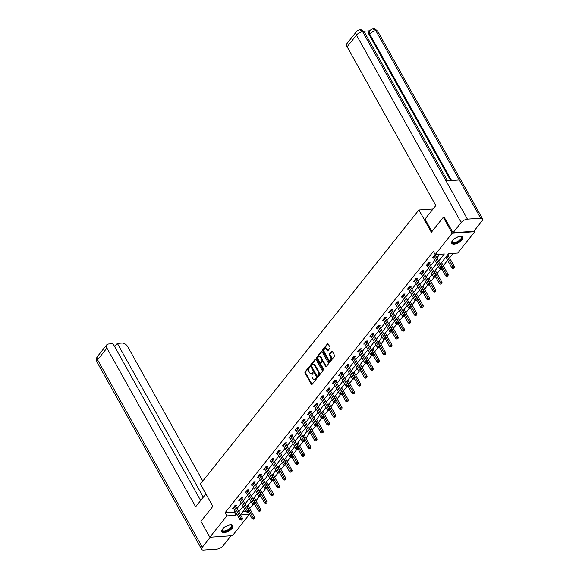 <?xml version="1.0" encoding="UTF-8"?>
<svg xmlns="http://www.w3.org/2000/svg" width="579" height="579" viewBox="0 0 579 579"><rect width="100%" height="100%" fill="white"/><g stroke="black" fill="none" stroke-linecap="round" stroke-linejoin="round"><path stroke-width="0.87" d="M309.787 366.739A0.557 0.369 -94 0 0 309.266 366.645L305.09 371.877A0.796 0.521 -94 0 0 305.046 372.999L311.343 384.261A0.796 0.521 -94 0 0 312.081 384.391L316.257 379.158A0.557 0.369 -94 0 0 315.772 378.282L315.229 378.956A2.555 1.679 -94 0 1 314.288 379.506A2.555 1.679 -94 0 1 312.855 378.536L312.327 377.595A2.555 1.679 -94 0 1 312.465 374.012L313.007 373.339A0.557 0.369 -94 0 0 312.515 372.463L311.98 373.137A2.555 1.679 -94 0 1 311.039 373.687A2.555 1.679 -94 0 1 309.599 372.717L309.077 371.776A2.555 1.679 -94 0 1 309.215 368.193L309.758 367.52A0.557 0.369 -94 0 0 309.787 366.739M462.056 239.901A6.34 2.779 -29.2 0 1 456.324 243.687A6.34 2.779 -29.2 0 1 451.758 243.325A6.34 2.779 -29.2 0 1 452.525 240.567A6.34 2.779 -29.2 0 1 458.257 236.775A6.34 2.779 -29.2 0 1 462.824 237.137A6.34 2.779 -29.2 0 1 462.056 239.901M232.114 528.33A6.34 2.779 -29.2 0 1 226.389 532.123A6.34 2.779 -29.2 0 1 221.815 531.754A6.34 2.779 -29.2 0 1 222.589 528.996A6.34 2.779 -29.2 0 1 228.314 525.204A6.34 2.779 -29.2 0 1 232.881 525.573A6.34 2.779 -29.2 0 1 232.114 528.33M329.892 348.269A0.796 0.521 -94 0 0 329.936 347.154L328.17 343.991A0.796 0.521 -94 0 0 327.432 343.861L322.793 349.673A0.796 0.521 -94 0 0 322.749 350.794L329.046 362.056A0.796 0.521 -94 0 0 329.784 362.186L334.423 356.375A0.796 0.521 -94 0 0 334.467 355.253L332.332 351.439A0.796 0.521 -94 0 0 331.593 351.308L329.603 353.791A0.796 0.521 -94 0 0 329.56 354.913L330.623 356.802A2.135 1.404 -94 0 1 330.884 359.009A2.135 1.404 -94 0 1 329.719 360.254A2.135 1.404 -94 0 1 328.517 359.443L324.378 352.025A2.135 1.404 -94 0 1 324.11 349.825A2.135 1.404 -94 0 1 325.275 348.58A2.135 1.404 -94 0 1 326.476 349.39L327.164 350.628A0.796 0.521 -94 0 0 327.909 350.758L329.892 348.269M248.152 511.981L249.462 514.318L232.447 535.662L209.844 537.24L200.942 521.303L212.869 506.336L200.399 484.03L418.892 209.953L431.362 232.266L443.29 217.299L452.192 233.236L474.794 231.658L457.779 253.001L448.616 253.638L440.308 264.067M209.844 537.24L226.859 515.896L236.022 515.259L236.876 514.188M438.643 261.093L444.346 253.935L435.184 254.579L433.403 251.395L225.079 512.712L226.859 515.896M435.184 254.579L452.192 233.236M315.953 359.32A0.796 0.521 -94 0 0 315.208 359.19L310.568 365.002A0.796 0.521 -94 0 0 310.532 366.123L316.822 377.385A0.796 0.521 -94 0 0 317.567 377.515L322.199 371.704A0.796 0.521 -94 0 0 322.242 370.582L315.953 359.32M316.684 357.337L321.316 351.525A0.796 0.521 -94 0 1 322.062 351.656L328.358 362.917A0.796 0.521 -94 0 1 328.315 364.039L326.324 366.529A0.796 0.521 -94 0 1 325.586 366.391L323.031 361.824A0.796 0.521 -94 0 0 322.293 361.694L320.976 363.344A0.796 0.521 -94 0 0 320.932 364.466L323.589 369.221A0.557 0.369 -94 0 1 323.039 369.909L316.641 358.459A0.796 0.521 -94 0 1 316.684 357.337L317.292 357.294L321.931 351.482L321.316 351.525M433.078 208.961L418.892 209.953M225.079 512.712L234.242 512.068L235.088 511.004M237.028 508.579L241.334 503.165M243.267 500.741L247.58 495.334M249.513 492.91L253.826 487.504M255.759 485.072L260.072 479.665M262.005 477.241L266.318 471.834M268.251 469.41L272.564 464.003M274.497 461.572L278.803 456.165M280.743 453.741L285.049 448.334M286.981 445.91L291.295 440.496M293.227 438.071L297.541 432.665M299.473 430.24L303.787 424.834M305.719 422.409L310.033 416.996M311.965 414.571L316.272 409.165M318.211 406.74L322.517 401.334M324.45 398.909L328.763 393.496M330.696 391.071L335.009 385.665M336.942 383.24L341.255 377.834M343.188 375.409L347.501 369.995M349.434 367.571L353.747 362.164M355.68 359.74L359.986 354.334M361.926 351.909L366.232 346.495M368.164 344.071L372.478 338.664M374.41 336.24L378.724 330.833M380.656 328.402L384.97 322.995M386.902 320.571L391.216 315.164M393.148 312.74L397.462 307.333M399.394 304.901L403.701 299.495M405.64 297.07L409.946 291.664M411.879 289.239L416.192 283.826M418.125 281.401L422.438 275.995M424.371 273.57L428.684 268.164M430.617 265.739L434.93 260.326M436.863 257.901L439.765 254.261M235.827 506.278L236.478 505.467L234.951 505.568L232.548 508.586L233.699 508.507M242.073 498.447L242.724 497.629L241.197 497.737L238.794 500.748L239.938 500.669M248.319 490.608L248.97 489.798L247.443 489.906L245.04 492.917L246.184 492.838M254.565 482.777L255.209 481.967L253.682 482.068L251.286 485.086L252.43 484.999M260.811 474.939L261.455 474.129L259.928 474.237L257.525 477.248L258.675 477.168M267.057 467.108L267.701 466.298L266.174 466.406L263.771 469.417L264.921 469.337M273.302 459.277L273.947 458.459L272.419 458.568L270.017 461.579L271.167 461.499M279.541 451.439L280.193 450.628L278.665 450.737L276.263 453.748L277.406 453.668M285.787 443.608L286.439 442.797L284.911 442.899L282.509 445.917L283.652 445.837M292.033 435.777L292.684 434.959L291.157 435.068L288.755 438.079L289.898 437.999M298.279 427.939L298.923 427.128L297.396 427.237L295.001 430.248L296.144 430.168M304.525 420.108L305.169 419.297L303.642 419.399L301.239 422.417L302.39 422.337M310.771 412.277L311.415 411.459L309.888 411.568L307.485 414.578L308.636 414.499M317.01 404.439L317.661 403.628L316.134 403.737L313.731 406.748L314.882 406.668M323.256 396.608L323.907 395.797L322.38 395.898L319.977 398.917L321.121 398.837M329.502 388.777L330.153 387.959L328.626 388.068L326.223 391.078L327.367 390.999M335.748 380.939L336.399 380.128L334.872 380.237L332.469 383.247L333.613 383.168M341.994 373.108L342.638 372.297L341.111 372.398L338.715 375.416L339.859 375.337M348.24 365.277L348.884 364.459L347.357 364.567L344.954 367.578L346.104 367.499M354.486 357.438L355.13 356.628L353.603 356.736L351.2 359.747L352.35 359.668M360.724 349.607L361.376 348.797L359.849 348.898L357.446 351.916L358.596 351.837M366.97 341.776L367.622 340.959L366.094 341.067L363.692 344.078L364.835 343.998M373.216 333.938L373.868 333.128L372.34 333.236L369.938 336.247L371.081 336.167M379.462 326.107L380.106 325.289L378.579 325.398L376.184 328.416L377.327 328.329M385.708 318.269L386.352 317.458L384.825 317.567L382.422 320.578L383.573 320.498M391.954 310.438L392.598 309.627L391.071 309.736L388.668 312.747L389.819 312.667M398.193 302.607L398.844 301.789L397.317 301.898L394.914 304.909L396.065 304.829M404.439 294.769L405.09 293.958L403.563 294.067L401.16 297.078L402.304 296.998M410.685 286.938L411.336 286.127L409.809 286.229L407.406 289.247L408.55 289.167M416.931 279.107L417.582 278.289L416.055 278.398L413.652 281.408L414.796 281.329M423.177 271.269L423.821 270.458L422.294 270.567L419.898 273.577L421.042 273.498M429.423 263.438L430.067 262.627L428.54 262.728L426.137 265.747L427.288 265.667M435.669 255.607L436.313 254.789L434.786 254.898L432.383 257.908L433.533 257.829M249.715 508.572L253.175 504.237M255.961 500.741L259.421 496.398M262.207 492.903L265.667 488.567M268.453 485.072L271.913 480.736M274.699 477.241L278.159 472.898M280.945 469.403L284.398 465.067M287.184 461.572L290.644 457.236M293.43 453.741L296.889 449.398M299.676 445.902L303.135 441.567M305.922 438.071L309.381 433.736M312.168 430.24L315.627 425.898M318.414 422.402L321.866 418.067M324.653 414.571L328.112 410.236M330.899 406.74L334.358 402.398M337.144 398.902L340.604 394.567M343.39 391.071L346.85 386.729M349.636 383.24L353.096 378.898M355.882 375.402L359.342 371.067M362.128 367.571L365.581 363.228M368.367 359.733L371.827 355.397M374.613 351.902L378.073 347.566M380.859 344.071L384.318 339.728M387.105 336.233L390.564 331.897M393.351 328.402L396.81 324.066M399.597 320.571L403.056 316.228M405.843 312.732L409.295 308.397M412.082 304.901L415.541 300.566M418.327 297.07L421.787 292.728M424.573 289.232L428.033 284.897M430.819 281.401L434.279 277.066M437.065 273.57L440.525 269.228M443.311 265.732L447.618 260.326M449.55 257.901L453.205 253.32M243.093 511.452L245.858 511.257M248.044 505.424L248.536 504.62M254.29 497.593L254.782 496.789M260.536 489.754L261.028 488.951M266.781 481.923L267.274 481.12M273.027 474.092L273.52 473.289M279.273 466.254L279.758 465.451M285.519 458.423L286.004 457.62M291.758 450.585L292.25 449.789M298.004 442.754L298.496 441.951M304.25 434.923L304.742 434.12M310.496 427.085L310.988 426.289M316.742 419.254L317.234 418.451M322.988 411.423L323.473 410.62M329.227 403.585L329.719 402.789M335.473 395.754L335.965 394.95M341.719 387.923L342.211 387.119M347.965 380.085L348.457 379.288M354.21 372.254L354.703 371.45M360.456 364.423L360.949 363.619M366.702 356.584L367.187 355.781M372.941 348.753L373.433 347.95M379.187 340.922L379.679 340.119M385.433 333.084L385.925 332.281M391.679 325.253L392.171 324.45M397.925 317.422L398.417 316.619M404.171 309.584L404.656 308.781M410.41 301.753L410.902 300.95M416.656 293.915L417.148 293.119M422.902 286.084L423.394 285.281M429.148 278.253L429.64 277.45M435.394 270.415L435.886 269.619M441.639 262.584L442.132 261.78M447.885 254.753L448.37 253.949M474.259 230.703L474.794 231.658M443.29 217.299L444.404 217.226M240.582 514.941L249.462 514.318M438.375 266.492L434.062 271.898M432.129 274.33L427.816 279.737M425.883 282.161L421.57 287.568M419.637 289.992L415.324 295.399M413.392 297.83L409.085 303.237M407.146 305.661L402.839 311.068M400.907 313.492L396.593 318.906M394.661 321.331L390.347 326.737M388.415 329.161L384.101 334.568M382.169 336.992L377.855 342.406M375.923 344.831L371.609 350.237M369.677 352.662L365.371 358.068M363.431 360.493L359.125 365.906M357.192 368.331L352.879 373.737M350.946 376.162L346.633 381.568M344.7 383.993L340.387 389.406M338.454 391.831L334.141 397.237M332.208 399.662L327.902 405.068M325.963 407.5L321.656 412.907M319.724 415.331L315.41 420.738M313.478 423.162L309.164 428.569M307.232 431L302.918 436.407M300.986 438.831L296.672 444.238M294.74 446.662L290.426 452.069M288.494 454.501L284.188 459.907M282.248 462.331L277.942 467.738M276.009 470.162L271.696 475.576M269.763 478.001L265.45 483.407M263.517 485.832L259.204 491.238M257.271 493.663L252.958 499.076M251.025 501.501L246.712 506.907M244.779 509.332L240.473 514.738M238.809 511.764L243.115 506.357M245.055 503.933L249.361 498.519M251.293 496.094L255.607 490.688M257.539 488.263L261.853 482.857M263.785 480.425L268.099 475.019M270.031 472.594L274.345 467.188M276.277 464.763L280.583 459.357M282.523 456.925L286.829 451.519M288.769 449.094L293.075 443.688M295.008 441.263L299.321 435.857M301.254 433.425L305.567 428.019M307.5 425.594L311.813 420.188M313.746 417.763L318.059 412.349M319.992 409.925L324.298 404.518M326.238 402.094L330.544 396.687M332.476 394.263L336.79 388.849M338.722 386.425L343.036 381.018M344.968 378.594L349.282 373.187M351.214 370.763L355.528 365.349M357.46 362.924L361.774 357.518M363.706 355.093L368.012 349.687M369.952 347.262L374.258 341.849M376.191 339.424L380.504 334.018M382.437 331.593L386.75 326.187M388.683 323.755L392.996 318.349M394.929 315.924L399.242 310.518M401.175 308.093L405.481 302.687M407.421 300.255L411.727 294.849M413.659 292.424L417.973 287.018M419.905 284.593L424.219 279.187M426.151 276.755L430.465 271.348M432.397 268.924L436.711 263.517M234.242 512.068L236.022 515.259M311.039 373.687L311.647 373.643A2.555 1.679 -94 0 0 312.588 373.1L311.98 373.137M313.029 372.543L312.588 373.1M314.288 379.506L314.896 379.462A2.555 1.679 -94 0 0 315.837 378.919L315.229 378.956M316.279 378.362L315.837 378.919M309.779 366.724L305.705 371.834A0.796 0.521 -94 0 0 305.661 372.956L311.951 384.217A0.796 0.521 -94 0 0 312.088 384.391M315.208 359.19L315.816 359.146L311.184 364.958A0.796 0.521 -94 0 0 311.14 366.08L317.437 377.342A0.796 0.521 -94 0 0 317.567 377.515M311.495 365.335A0.557 0.369 -94 0 0 311.466 366.123L316.988 376.01A0.557 0.369 -94 0 0 317.509 376.097L318.081 375.387A2.555 1.679 -94 0 0 318.218 371.805L314.44 365.045A2.555 1.679 -94 0 0 313.007 364.082A2.555 1.679 -94 0 0 312.067 364.625L311.495 365.335M317.69 376.089A0.557 0.369 -94 0 0 318.117 376.06L317.509 376.097M313.007 364.082L313.615 364.039A2.555 1.679 -94 0 1 315.048 365.009L318.826 371.761A2.555 1.679 -94 0 1 318.689 375.344L318.117 376.06M322.583 361.52L323.198 361.484A0.796 0.521 -94 0 1 323.647 361.781L326.194 366.348A0.796 0.521 -94 0 0 326.332 366.529M323.639 369.851L317.249 358.415L316.641 358.459M320.382 357.084A2.135 1.404 -94 0 0 319.181 356.273A2.135 1.404 -94 0 0 318.023 357.518A2.135 1.404 -94 0 0 318.284 359.725L319.738 362.338A0.796 0.521 -94 0 0 320.484 362.468L321.801 360.818A0.796 0.521 -94 0 0 321.844 359.697L320.382 357.084L320.998 357.04A2.135 1.404 -94 0 0 319.796 356.237L319.181 356.273M320.187 362.635L320.802 362.599A0.796 0.521 -94 0 0 321.092 362.425L320.484 362.468M320.998 357.04L322.452 359.653A0.796 0.521 -94 0 1 322.409 360.775L321.092 362.425M317.292 357.294A0.796 0.521 -94 0 0 317.249 358.415M325.275 348.58L325.89 348.536A2.135 1.404 -94 0 1 327.084 349.347L327.779 350.584A0.796 0.521 -94 0 0 327.909 350.758M329.719 360.254L330.327 360.21A2.135 1.404 -94 0 0 331.492 358.966A2.135 1.404 -94 0 0 331.231 356.765L330.623 356.802M331.593 351.308L332.201 351.265L330.218 353.755A0.796 0.521 -94 0 0 330.175 354.869L331.231 356.765M327.432 343.861L328.04 343.817L323.4 349.629A0.796 0.521 -94 0 0 323.357 350.751L329.654 362.013A0.796 0.521 -94 0 0 329.784 362.186M248.261 511.85L252.133 518.784L253.139 517.532L254.666 517.423L248.181 505.822A0.811 0.536 86 0 1 248.073 505.547L248.015 505.279M253.754 518.704L253.356 519.204L254.369 518.661L253.754 518.704L247.001 506.553M253.356 519.204L252.133 518.784M254.666 517.423L254.369 518.661M234.3 506.386L234.329 506.509A0.811 0.536 -94 0 0 234.437 506.784L240.922 518.379L239.916 519.638L233.431 508.036A0.811 0.536 -94 0 0 233.272 507.834L233.199 507.769M235.653 505.525L235.856 506.401A0.811 0.536 -94 0 0 235.964 506.676L242.449 518.277L240.922 518.379L241.537 519.558L241.139 520.058L241.754 520.014L242.152 519.515L241.537 519.558M242.152 519.515L242.449 518.277M239.916 519.638L241.139 520.058M230.333 524.762A5.486 2.403 -29.2 0 1 230.674 524.791A5.486 2.403 -29.2 0 1 231.991 526.21A5.486 2.403 -29.2 0 1 226.787 530.943A5.486 2.403 -29.2 0 1 222.148 530.096A5.486 2.403 -29.2 0 1 222.314 529.467A5.486 2.403 -29.2 0 1 222.459 529.163M222.416 529.249A5.081 2.229 150.8 0 0 222.329 529.633A5.081 2.229 150.8 0 0 222.452 530.313A5.081 2.229 150.8 0 0 227.308 530.125A5.081 2.229 150.8 0 0 231.448 526.036A5.081 2.229 150.8 0 0 231.318 525.356A5.081 2.229 150.8 0 0 230.435 524.769M221.685 531.399A6.297 2.765 150.8 0 0 227.8 530.892A6.297 2.765 150.8 0 0 232.715 525.92A6.297 2.765 150.8 0 0 232.649 525.269M460.276 236.326A5.486 2.403 -29.2 0 1 460.609 236.362A5.486 2.403 -29.2 0 1 461.926 237.774A5.486 2.403 -29.2 0 1 456.73 242.514A5.486 2.403 -29.2 0 1 452.083 241.667A5.486 2.403 -29.2 0 1 452.257 241.03A5.486 2.403 -29.2 0 1 452.402 240.726M452.351 240.813A5.081 2.229 150.8 0 0 452.271 241.204A5.081 2.229 150.8 0 0 452.394 241.877A5.081 2.229 150.8 0 0 457.244 241.689A5.081 2.229 150.8 0 0 461.383 237.6A5.081 2.229 150.8 0 0 461.26 236.927A5.081 2.229 150.8 0 0 460.377 236.333M451.627 242.963A6.297 2.765 150.8 0 0 457.736 242.456A6.297 2.765 150.8 0 0 462.657 237.491A6.297 2.765 150.8 0 0 462.585 236.84M205.921 493.909L195.637 506.813L106.927 348.095L97.583 359.82L202.317 547.227L210.307 537.203M202.795 481.019L127.698 346.64A4.878 2.989 38.6 0 0 121.894 343.072L117.342 343.39L203.301 497.195M202.317 547.227A4.994 2.193 150.8 0 0 201.709 549.399A4.994 2.193 150.8 0 0 203.613 550.05L216.864 549.124A4.994 2.193 150.8 0 0 223.089 545.773L231.072 535.756M200.652 500.517L113.006 343.694L108.454 344.013A4.878 2.989 38.6 0 0 106.782 344.794A4.878 2.989 38.6 0 0 106.927 348.095M114.693 346.712L117.342 343.39M431.956 231.513L425.015 219.086L435.821 205.523L347.118 46.805A4.878 2.989 -141.4 0 1 346.966 43.512L356.317 31.787A4.878 2.989 -141.4 0 0 356.461 35.08L347.118 46.805M480.671 218.211L459.299 179.96L446.04 180.887L467.419 219.137L480.671 218.211A4.994 2.193 150.8 0 1 482.575 218.855A4.994 2.193 150.8 0 1 481.967 221.033L473.825 231.253L453.053 232.7L444.202 217.234M467.419 219.137A4.994 2.193 150.8 0 0 461.202 222.488L453.053 232.7M369.626 30.825L363.67 31.244M450.657 180.568L369.207 34.827A4.878 2.989 -141.4 0 1 369.062 31.534L369.597 30.853L369.749 34.154L369.207 34.827M447.495 180.786L364.553 32.381A4.994 2.193 150.8 0 0 362.678 31.729L359.935 29.876C358.929 29.753 357.721 30.39 356.317 31.787M451.54 180.503L369.749 34.154A4.994 2.193 150.8 0 1 375.937 30.803L373.194 28.95C374.157 28.385 375.699 29.225 377.834 31.454A4.994 2.193 150.8 0 0 375.937 30.803L459.299 179.96M254.507 504.019L258.379 510.953L259.378 509.694L260.905 509.585L254.427 497.983A0.811 0.536 86 0 1 254.319 497.716L254.261 497.448M260 510.866L259.602 511.373L260.615 510.823L260 510.866L253.247 498.714M259.602 511.373L258.379 510.953M260.905 509.585L260.615 510.823M260.753 496.181L264.625 503.115L265.623 501.863L267.151 501.754L260.666 490.152A0.811 0.536 86 0 1 260.564 489.877L260.499 489.61M266.246 503.035L265.848 503.535L266.861 502.992L266.246 503.035L259.493 490.883M265.848 503.535L264.625 503.115M267.151 501.754L266.861 502.992M240.546 498.548L240.574 498.671A0.811 0.536 -94 0 0 240.683 498.946L247.161 510.548L246.162 511.807L239.677 500.205A0.811 0.536 -94 0 0 239.518 500.003L239.438 499.938M241.899 497.687L242.102 498.57A0.811 0.536 -94 0 0 242.21 498.837L248.688 510.439L247.161 510.548L247.783 511.72L247.385 512.227L248.398 511.677L247.783 511.72M248.398 511.677L248.688 510.439M246.162 511.807L247.385 512.227M246.792 490.717L246.82 490.84A0.811 0.536 -94 0 0 246.922 491.115L253.407 502.717L252.408 503.969L245.923 492.367A0.811 0.536 -94 0 0 245.764 492.164L245.684 492.107M248.145 489.856L248.348 490.731A0.811 0.536 -94 0 0 248.449 491.006L254.934 502.608L253.407 502.717L254.029 503.889L253.631 504.389L254.644 503.846L254.029 503.889M254.644 503.846L254.934 502.608M252.408 503.969L253.631 504.389M266.991 488.35L270.871 495.284L271.869 494.025L273.397 493.923L266.912 482.321A0.811 0.536 86 0 1 266.81 482.046L266.745 481.779M272.492 495.204L272.094 495.704L273.1 495.161L272.492 495.204L265.732 483.052M272.094 495.704L270.871 495.284M273.397 493.923L273.1 495.161M273.237 480.512L277.117 487.453L278.115 486.194L279.643 486.085L273.158 474.483A0.811 0.536 86 0 1 273.056 474.215L272.991 473.948M278.738 487.366L278.34 487.873L279.346 487.323L278.738 487.366L271.978 475.214M278.34 487.873L277.117 487.453M279.643 486.085L279.346 487.323M279.483 472.681L283.363 479.615L284.361 478.363L285.888 478.254L279.404 466.652A0.811 0.536 86 0 1 279.302 466.377L279.237 466.109M284.984 479.535L284.579 480.034L285.592 479.492L284.984 479.535L278.224 467.383M284.579 480.034L283.363 479.615M285.888 478.254L285.592 479.492M253.037 482.886L253.066 483.009A0.811 0.536 -94 0 0 253.168 483.277L259.653 494.879L258.654 496.138L252.169 484.536A0.811 0.536 -94 0 0 252.01 484.334L251.93 484.268M254.391 482.017L254.594 482.9A0.811 0.536 -94 0 0 254.695 483.175L261.18 494.777L259.653 494.879L260.275 496.058L259.877 496.558L260.883 496.015L260.275 496.058M260.883 496.015L261.18 494.777M258.654 496.138L259.877 496.558M259.283 475.048L259.312 475.171A0.811 0.536 -94 0 0 259.414 475.446L265.899 487.048L264.9 488.307L258.415 476.705A0.811 0.536 -94 0 0 258.248 476.503L258.176 476.437M260.637 474.187L260.839 475.062A0.811 0.536 -94 0 0 260.941 475.337L267.426 486.939L265.899 487.048L266.521 488.22L266.116 488.727L266.731 488.683L267.129 488.177L266.521 488.22M267.129 488.177L267.426 486.939M264.9 488.307L266.116 488.727M265.529 467.217L265.558 467.34A0.811 0.536 -94 0 0 265.66 467.615L272.144 479.217L271.146 480.469L264.661 468.867A0.811 0.536 -94 0 0 264.494 468.664L264.422 468.606M266.876 466.356L267.085 467.231A0.811 0.536 -94 0 0 267.187 467.506L273.672 479.108L272.144 479.217L272.767 480.389L272.362 480.888L272.977 480.845L273.375 480.346L272.767 480.389M273.375 480.346L273.672 479.108M271.146 480.469L272.362 480.888M285.729 464.85L289.601 471.784L290.607 470.524L292.134 470.423L285.65 458.821A0.811 0.536 86 0 1 285.541 458.546L285.483 458.279M291.23 471.704L290.824 472.203L291.838 471.661L291.23 471.704L284.47 459.545M290.824 472.203L289.601 471.784M292.134 470.423L291.838 471.661M271.775 459.386L271.797 459.509A0.811 0.536 -94 0 0 271.906 459.777L278.39 471.378L277.384 472.638L270.907 461.036A0.811 0.536 -94 0 0 270.74 460.833L270.668 460.768M273.122 458.517L273.324 459.4A0.811 0.536 -94 0 0 273.433 459.675L279.918 471.277L278.39 471.378L279.013 472.551L278.608 473.057L279.223 473.014L279.621 472.515L279.013 472.551M279.621 472.515L279.918 471.277M277.384 472.638L278.608 473.057M291.975 457.012L295.847 463.953L296.853 462.693L298.38 462.585L291.896 450.983A0.811 0.536 86 0 1 291.787 450.708L291.729 450.448M297.468 463.866L297.07 464.372L298.084 463.822L297.468 463.866L290.716 451.714M297.07 464.372L295.847 463.953M298.38 462.585L298.084 463.822M278.014 451.548L278.043 451.671A0.811 0.536 -94 0 0 278.152 451.946L284.636 463.547L283.63 464.799L277.146 453.205A0.811 0.536 -94 0 0 276.986 453.002L276.914 452.937M279.368 450.686L279.57 451.562A0.811 0.536 -94 0 0 279.679 451.837L286.164 463.439L284.636 463.547L285.252 464.72L284.854 465.226L285.867 464.676L285.252 464.72M285.867 464.676L286.164 463.439M283.63 464.799L284.854 465.226M298.221 449.181L302.093 456.114L303.092 454.862L304.619 454.754L298.142 443.152A0.811 0.536 86 0 1 298.033 442.877L297.975 442.609M303.714 456.035L303.316 456.534L304.33 455.991L303.714 456.035L296.962 443.883M303.316 456.534L302.093 456.114M304.619 454.754L304.33 455.991M284.26 443.717L284.289 443.84A0.811 0.536 -94 0 0 284.398 444.115L290.875 455.716L289.876 456.969L283.392 445.367A0.811 0.536 -94 0 0 283.232 445.164L283.153 445.099M285.613 442.855L285.816 443.731A0.811 0.536 -94 0 0 285.925 444.006L292.402 455.608L290.875 455.716L291.498 456.889L291.099 457.388L292.113 456.845L291.498 456.889M292.113 456.845L292.402 455.608M289.876 456.969L291.099 457.388M304.467 441.35L308.339 448.284L309.338 447.024L310.865 446.923L304.38 435.321A0.811 0.536 86 0 1 304.279 435.046L304.214 434.778M309.96 448.197L309.562 448.703L310.568 448.16L309.96 448.197L303.201 436.045M309.562 448.703L308.339 448.284M310.865 446.923L310.568 448.16M290.506 435.878L290.535 436.001A0.811 0.536 -94 0 0 290.636 436.276L297.121 447.878L296.122 449.138L289.638 437.536A0.811 0.536 -94 0 0 289.478 437.333L289.399 437.268M291.859 435.017L292.062 435.9A0.811 0.536 -94 0 0 292.163 436.175L298.648 447.777L297.121 447.878L297.744 449.051L297.345 449.557L298.351 449.014L297.744 449.051M298.351 449.014L298.648 447.777M296.122 449.138L297.345 449.557M310.706 433.512L314.585 440.445L315.584 439.193L317.111 439.085L310.626 427.483A0.811 0.536 86 0 1 310.525 427.208L310.46 426.947M316.206 440.366L315.808 440.872L316.814 440.322L316.206 440.366L309.447 428.214M315.808 440.872L314.585 440.445M317.111 439.085L316.814 440.322M296.752 428.047L296.781 428.171A0.811 0.536 -94 0 0 296.882 428.446L303.367 440.047L302.368 441.299L295.883 429.698A0.811 0.536 -94 0 0 295.724 429.502L295.645 429.437M298.105 427.186L298.308 428.062A0.811 0.536 -94 0 0 298.409 428.337L304.894 439.939L303.367 440.047L303.989 441.22L303.591 441.719L304.199 441.683L304.597 441.176L303.989 441.22M304.597 441.176L304.894 439.939M302.368 441.299L303.591 441.719M316.952 425.681L320.831 432.614L321.83 431.362L323.357 431.254L316.872 419.652A0.811 0.536 86 0 1 316.771 419.377L316.706 419.109M322.452 432.535L322.047 433.034L323.06 432.491L322.452 432.535L315.693 420.383M322.047 433.034L320.831 432.614M323.357 431.254L323.06 432.491M302.998 420.216L303.027 420.34A0.811 0.536 -94 0 0 303.128 420.615L309.613 432.216L308.614 433.468L302.129 421.867A0.811 0.536 -94 0 0 301.963 421.664L301.891 421.599M304.344 419.355L304.554 420.231A0.811 0.536 -94 0 0 304.655 420.506L311.14 432.108L309.613 432.216L310.235 433.389L309.83 433.888L310.445 433.845L310.843 433.345L310.235 433.389M310.843 433.345L311.14 432.108M308.614 433.468L309.83 433.888M323.198 417.85L327.077 424.783L328.076 423.524L329.603 423.423L323.118 411.821A0.811 0.536 86 0 1 323.017 411.546L322.952 411.278M328.698 424.696L328.293 425.203L329.306 424.66L328.698 424.696L321.938 412.545M328.293 425.203L327.077 424.783M329.603 423.423L329.306 424.66M309.244 412.378L309.273 412.501A0.811 0.536 -94 0 0 309.374 412.776L315.859 424.378L314.86 425.637L308.375 414.036A0.811 0.536 -94 0 0 308.209 413.833L308.137 413.768M310.59 411.517L310.8 412.4A0.811 0.536 -94 0 0 310.901 412.675L317.386 424.277L315.859 424.378L316.481 425.551L316.076 426.057L316.691 426.014L317.089 425.507L316.481 425.551M317.089 425.507L317.386 424.277M314.86 425.637L316.076 426.057M329.444 410.012L333.316 416.945L334.322 415.693L335.849 415.584L329.364 403.983A0.811 0.536 86 0 1 329.256 403.708L329.198 403.44M334.937 416.866L334.539 417.365L335.552 416.822L334.937 416.866L328.184 404.714M334.539 417.365L333.316 416.945M335.849 415.584L335.552 416.822M315.483 404.547L315.512 404.67A0.811 0.536 -94 0 0 315.62 404.945L322.105 416.547L321.099 417.799L314.621 406.197A0.811 0.536 -94 0 0 314.455 406.002L314.383 405.937M316.836 403.686L317.039 404.562A0.811 0.536 -94 0 0 317.147 404.837L323.632 416.439L322.105 416.547L322.72 417.72L322.322 418.219L323.335 417.676L322.72 417.72M323.335 417.676L323.632 416.439M321.099 417.799L322.322 418.219M335.69 402.181L339.562 409.114L340.561 407.862L342.088 407.754L335.61 396.152A0.811 0.536 86 0 1 335.502 395.877L335.444 395.609M341.183 409.035L340.785 409.534L341.798 408.991L341.183 409.035L334.43 396.883M340.785 409.534L339.562 409.114M342.088 407.754L341.798 408.991M321.729 396.716L321.758 396.839A0.811 0.536 -94 0 0 321.866 397.114L328.344 408.716L327.345 409.968L320.86 398.366A0.811 0.536 -94 0 0 320.701 398.164L320.621 398.099M323.082 395.855L323.285 396.731A0.811 0.536 -94 0 0 323.393 397.006L329.871 408.608L328.344 408.716L328.966 409.889L328.568 410.388L329.581 409.845L328.966 409.889M329.581 409.845L329.871 408.608M327.345 409.968L328.568 410.388M341.936 394.35L345.808 401.283L346.807 400.024L348.334 399.923L341.849 388.321A0.811 0.536 86 0 1 341.748 388.046L341.69 387.778M347.429 401.196L347.031 401.703L348.044 401.153L347.429 401.196L340.676 389.045M347.031 401.703L345.808 401.283M348.334 399.923L348.044 401.153M327.975 388.878L328.003 389.001A0.811 0.536 -94 0 0 328.105 389.276L334.59 400.878L333.591 402.137L327.106 390.536A0.811 0.536 -94 0 0 326.947 390.333L326.867 390.268M329.328 388.017L329.531 388.9A0.811 0.536 -94 0 0 329.632 389.175L336.117 400.769L334.59 400.878L335.212 402.05L334.814 402.557L335.827 402.007L335.212 402.05M335.827 402.007L336.117 400.769M333.591 402.137L334.814 402.557M348.174 386.511L352.054 393.445L353.052 392.193L354.58 392.084L348.095 380.483A0.811 0.536 86 0 1 347.993 380.208L347.928 379.94M353.675 393.365L353.277 393.865L354.283 393.322L353.675 393.365L346.915 381.214M353.277 393.865L352.054 393.445M354.58 392.084L354.283 393.322M334.221 381.047L334.249 381.17A0.811 0.536 -94 0 0 334.351 381.445L340.836 393.047L339.837 394.299L333.352 382.697A0.811 0.536 -94 0 0 333.193 382.495L333.113 382.437M335.574 380.186L335.777 381.062A0.811 0.536 -94 0 0 335.878 381.337L342.363 392.938L340.836 393.047L341.458 394.219L341.06 394.719L341.668 394.675L342.066 394.176L341.458 394.219M342.066 394.176L342.363 392.938M339.837 394.299L341.06 394.719M354.42 378.68L358.3 385.614L359.298 384.362L360.826 384.253L354.341 372.652A0.811 0.536 86 0 1 354.239 372.377L354.174 372.109M359.921 385.534L359.523 386.034L360.529 385.491L359.921 385.534L353.161 373.383M359.523 386.034L358.3 385.614M360.826 384.253L360.529 385.491M340.466 373.216L340.495 373.339A0.811 0.536 -94 0 0 340.597 373.614L347.082 385.216L346.083 386.468L339.598 374.866A0.811 0.536 -94 0 0 339.439 374.664L339.359 374.599M341.82 372.355L342.023 373.231A0.811 0.536 -94 0 0 342.124 373.506L348.609 385.107L347.082 385.216L347.704 386.388L347.306 386.888L347.914 386.844L348.312 386.345L347.704 386.388M348.312 386.345L348.609 385.107M346.083 386.468L347.306 386.888M360.666 370.849L364.546 377.783L365.544 376.524L367.072 376.415L360.587 364.821A0.811 0.536 86 0 1 360.485 364.546L360.42 364.278M366.167 377.696L365.762 378.203L366.775 377.653L366.167 377.696L359.407 365.544M365.762 378.203L364.546 377.783M367.072 376.415L366.775 377.653M346.712 365.378L346.741 365.501A0.811 0.536 -94 0 0 346.843 365.776L353.328 377.378L352.329 378.637L345.844 367.035A0.811 0.536 -94 0 0 345.677 366.833L345.605 366.768M348.059 364.517L348.269 365.4A0.811 0.536 -94 0 0 348.37 365.667L354.855 377.269L353.328 377.378L353.95 378.55L353.545 379.057L354.16 379.013L354.558 378.507L353.95 378.55M354.558 378.507L354.855 377.269M352.329 378.637L353.545 379.057M366.912 363.011L370.784 369.945L371.79 368.693L373.317 368.584L366.833 356.982A0.811 0.536 86 0 1 366.731 356.707L366.666 356.44M372.413 369.865L372.007 370.365L373.021 369.822L372.413 369.865L365.653 357.713M372.007 370.365L370.784 369.945M373.317 368.584L373.021 369.822M352.958 357.547L352.987 357.67A0.811 0.536 -94 0 0 353.089 357.945L359.573 369.547L358.567 370.799L352.09 359.197A0.811 0.536 -94 0 0 351.923 358.994L351.851 358.937M354.305 356.686L354.514 357.561A0.811 0.536 -94 0 0 354.616 357.836L361.101 369.438L359.573 369.547L360.196 370.719L359.791 371.219L360.406 371.175L360.804 370.676L360.196 370.719M360.804 370.676L361.101 369.438M358.567 370.799L359.791 371.219M373.158 355.18L377.03 362.114L378.036 360.862L379.563 360.753L373.079 349.151A0.811 0.536 86 0 1 372.97 348.876L372.912 348.609M378.652 362.034L378.253 362.534L379.267 361.991L378.652 362.034L371.899 349.882M378.253 362.534L377.03 362.114M379.563 360.753L379.267 361.991M359.197 349.716L359.226 349.839A0.811 0.536 -94 0 0 359.335 350.114L365.819 361.709L364.813 362.968L358.329 351.366A0.811 0.536 -94 0 0 358.169 351.163L358.097 351.098M360.551 348.848L360.753 349.73A0.811 0.536 -94 0 0 360.862 350.006L367.347 361.607L365.819 361.709L366.435 362.888L366.037 363.388L367.05 362.845L366.435 362.888M367.05 362.845L367.347 361.607M364.813 362.968L366.037 363.388M379.404 347.349L383.276 354.283L384.275 353.024L385.802 352.915L379.325 341.313A0.811 0.536 86 0 1 379.216 341.045L379.158 340.778M384.897 354.196L384.499 354.703L385.513 354.153L384.897 354.196L378.145 342.044M384.499 354.703L383.276 354.283M385.802 352.915L385.513 354.153M365.443 341.878L365.472 342.001A0.811 0.536 -94 0 0 365.581 342.276L372.058 353.878L371.059 355.137L364.575 343.535A0.811 0.536 -94 0 0 364.415 343.333L364.336 343.267M366.797 341.017L366.999 341.899A0.811 0.536 -94 0 0 367.108 342.167L373.585 353.769L372.058 353.878L372.681 355.05L372.283 355.557L373.296 355.007L372.681 355.05M373.296 355.007L373.585 353.769M371.059 355.137L372.283 355.557M385.65 339.511L389.522 346.445L390.521 345.193L392.048 345.084L385.563 333.482A0.811 0.536 86 0 1 385.462 333.207L385.397 332.939M391.143 346.365L390.745 346.864L391.751 346.322L391.143 346.365L384.391 334.213M390.745 346.864L389.522 346.445M392.048 345.084L391.751 346.322M371.689 334.047L371.718 334.17A0.811 0.536 -94 0 0 371.819 334.445L378.304 346.047L377.305 347.299L370.821 335.697A0.811 0.536 -94 0 0 370.661 335.494L370.582 335.436M373.042 333.186L373.245 334.061A0.811 0.536 -94 0 0 373.346 334.336L379.831 345.938L378.304 346.047L378.927 347.219L378.528 347.718L379.136 347.675L379.534 347.176L378.927 347.219M379.534 347.176L379.831 345.938M377.305 347.299L378.528 347.718M391.889 331.68L395.768 338.614L396.767 337.354L398.294 337.253L391.809 325.651A0.811 0.536 86 0 1 391.708 325.376L391.643 325.108M397.389 338.534L396.991 339.033L397.997 338.491L397.389 338.534L390.63 326.382M396.991 339.033L395.768 338.614M398.294 337.253L397.997 338.491M377.935 326.216L377.964 326.339A0.811 0.536 -94 0 0 378.065 326.607L384.55 338.208L383.551 339.468L377.067 327.866A0.811 0.536 -94 0 0 376.907 327.663L376.828 327.598M379.288 325.347L379.491 326.23A0.811 0.536 -94 0 0 379.592 326.505L386.077 338.107L384.55 338.208L385.173 339.388L384.774 339.887L385.382 339.844L385.78 339.345L385.173 339.388M385.78 339.345L386.077 338.107M383.551 339.468L384.774 339.887M398.135 323.842L402.014 330.783L403.013 329.523L404.54 329.415L398.055 317.813A0.811 0.536 86 0 1 397.954 317.545L397.889 317.278M403.635 330.696L403.23 331.202L404.243 330.652L403.635 330.696L396.876 318.544M403.23 331.202L402.014 330.783M404.54 329.415L404.243 330.652M384.181 318.378L384.21 318.501A0.811 0.536 -94 0 0 384.311 318.776L390.796 330.377L389.797 331.637L383.312 320.035A0.811 0.536 -94 0 0 383.146 319.832L383.074 319.767M385.534 317.516L385.737 318.392A0.811 0.536 -94 0 0 385.838 318.667L392.323 330.269L390.796 330.377L391.418 331.55L391.013 332.057L391.628 332.013L392.026 331.506L391.418 331.55M392.026 331.506L392.323 330.269M389.797 331.637L391.013 332.057M404.381 316.011L408.26 322.944L409.259 321.692L410.786 321.584L404.301 309.982A0.811 0.536 86 0 1 404.2 309.707L404.135 309.439M409.881 322.865L409.476 323.364L410.489 322.821L409.881 322.865L403.122 310.713M409.476 323.364L408.26 322.944M410.786 321.584L410.489 322.821M390.427 310.547L390.456 310.67A0.811 0.536 -94 0 0 390.557 310.945L397.042 322.546L396.043 323.799L389.558 312.197A0.811 0.536 -94 0 0 389.392 311.994L389.32 311.936M391.773 309.685L391.983 310.561A0.811 0.536 -94 0 0 392.084 310.836L398.569 322.438L397.042 322.546L397.664 323.719L397.259 324.218L397.874 324.175L398.272 323.675L397.664 323.719M398.272 323.675L398.569 322.438M396.043 323.799L397.259 324.218M410.627 308.18L414.499 315.114L415.505 313.854L417.032 313.753L410.547 302.151A0.811 0.536 86 0 1 410.439 301.876L410.381 301.608M416.12 315.034L415.722 315.533L416.735 314.99L416.12 315.034L409.367 302.875M415.722 315.533L414.499 315.114M417.032 313.753L416.735 314.99M396.666 302.708L396.695 302.839A0.811 0.536 -94 0 0 396.803 303.106L403.288 314.708L402.282 315.968L395.804 304.366A0.811 0.536 -94 0 0 395.638 304.163L395.566 304.098M398.019 301.847L398.222 302.73A0.811 0.536 -94 0 0 398.33 303.005L404.815 314.607L403.288 314.708L403.903 315.881L403.505 316.387L404.518 315.844L403.903 315.881M404.518 315.844L404.815 314.607M402.282 315.968L403.505 316.387M416.873 300.342L420.745 307.283L421.751 306.023L423.278 305.915L416.793 294.313A0.811 0.536 86 0 1 416.685 294.038L416.627 293.777M422.366 307.196L421.968 307.702L422.981 307.152L422.366 307.196L415.613 295.044M421.968 307.702L420.745 307.283M423.278 305.915L422.981 307.152M402.912 294.877L402.941 295.001A0.811 0.536 -94 0 0 403.049 295.276L409.534 306.877L408.528 308.129L402.043 296.535A0.811 0.536 -94 0 0 401.884 296.332L401.812 296.267M404.265 294.016L404.468 294.892A0.811 0.536 -94 0 0 404.576 295.167L411.061 306.769L409.534 306.877L410.149 308.05L409.751 308.549L410.764 308.006L410.149 308.05M410.764 308.006L411.061 306.769M408.528 308.129L409.751 308.549M423.119 292.511L426.991 299.444L427.99 298.192L429.517 298.084L423.039 286.482A0.811 0.536 86 0 1 422.931 286.207L422.873 285.939M428.612 299.365L428.214 299.864L429.227 299.321L428.612 299.365L421.859 287.213M428.214 299.864L426.991 299.444M429.517 298.084L429.227 299.321M409.158 287.046L409.187 287.17A0.811 0.536 -94 0 0 409.295 287.445L415.773 299.046L414.774 300.298L408.289 288.697A0.811 0.536 -94 0 0 408.13 288.494L408.05 288.429M410.511 286.185L410.714 287.061A0.811 0.536 -94 0 0 410.822 287.336L417.3 298.938L415.773 299.046L416.395 300.219L415.997 300.718L417.01 300.175L416.395 300.219M417.01 300.175L417.3 298.938M414.774 300.298L415.997 300.718M429.357 284.68L433.237 291.613L434.236 290.354L435.763 290.253L429.278 278.651A0.811 0.536 86 0 1 429.177 278.376L429.111 278.108M434.858 291.526L434.46 292.033L435.466 291.49L434.858 291.526L428.098 279.375M434.46 292.033L433.237 291.613M435.763 290.253L435.466 291.49M415.404 279.208L415.433 279.331A0.811 0.536 -94 0 0 415.534 279.606L422.019 291.208L421.02 292.467L414.535 280.866A0.811 0.536 -94 0 0 414.376 280.663L414.296 280.598M416.757 278.347L416.96 279.23A0.811 0.536 -94 0 0 417.061 279.505L423.546 291.107L422.019 291.208L422.641 292.381L422.243 292.887L423.249 292.344L422.641 292.381M423.249 292.344L423.546 291.107M421.02 292.467L422.243 292.887M435.603 276.842L439.483 283.775L440.481 282.523L442.009 282.414L435.524 270.813A0.811 0.536 86 0 1 435.422 270.538L435.357 270.277M441.104 283.696L440.706 284.195L441.712 283.652L441.104 283.696L434.344 271.544M440.706 284.195L439.483 283.775M442.009 282.414L441.712 283.652M421.65 271.377L421.678 271.5A0.811 0.536 -94 0 0 421.78 271.775L428.265 283.377L427.266 284.629L420.781 273.027A0.811 0.536 -94 0 0 420.622 272.832L420.542 272.767M423.003 270.516L423.206 271.392A0.811 0.536 -94 0 0 423.307 271.667L429.792 283.269L428.265 283.377L428.887 284.55L428.489 285.049L429.097 285.013L429.495 284.506L428.887 284.55M429.495 284.506L429.792 283.269M427.266 284.629L428.489 285.049M441.849 269.011L445.729 275.944L446.727 274.692L448.255 274.584L441.77 262.982A0.811 0.536 86 0 1 441.668 262.707L441.603 262.439M447.35 275.865L446.945 276.364L447.958 275.821L447.35 275.865L440.59 263.713M446.945 276.364L445.729 275.944M448.255 274.584L447.958 275.821M427.895 263.546L427.924 263.669A0.811 0.536 -94 0 0 428.026 263.944L434.511 275.546L433.512 276.798L427.027 265.196A0.811 0.536 -94 0 0 426.861 264.994L426.788 264.929M429.242 262.685L429.452 263.561A0.811 0.536 -94 0 0 429.553 263.836L436.038 275.438L434.511 275.546L435.133 276.719L434.728 277.218L435.343 277.175L435.741 276.675L435.133 276.719M435.741 276.675L436.038 275.438M433.512 276.798L434.728 277.218M445.837 257.134L451.967 268.113L452.973 266.854L454.501 266.753L448.016 255.151A0.811 0.536 86 0 1 447.914 254.876L447.849 254.608M453.596 268.026L453.191 268.533L454.204 267.99L453.596 268.026L446.836 255.875M453.191 268.533L451.967 268.113M454.501 266.753L454.204 267.99M434.141 255.708L434.17 255.831A0.811 0.536 -94 0 0 434.272 256.106L440.757 267.708L439.751 268.967L433.273 257.365A0.811 0.536 -94 0 0 433.106 257.163L433.034 257.098M435.488 254.847L435.697 255.73A0.811 0.536 -94 0 0 435.799 256.005L442.284 267.607L440.757 267.708L441.379 268.88L440.974 269.387L441.589 269.344L441.987 268.837L441.379 268.88M441.987 268.837L442.284 267.607M439.751 268.967L440.974 269.387M309.693 366.616L309.266 366.645M316.199 378.253L315.772 378.282M312.942 372.435L312.515 372.463M311.951 384.217L311.343 384.261M305.661 372.956L305.046 372.999M305.705 371.834L305.09 371.877M317.437 377.342L316.822 377.385M311.14 366.08L310.532 366.123M311.184 364.958L310.568 365.002M318.689 375.344L318.081 375.387M318.826 371.761L318.218 371.805M315.048 365.009L314.44 365.045M326.194 366.348L325.586 366.391M323.647 361.781L323.031 361.824M323.632 369.865L323.039 369.909M322.409 360.775L321.801 360.818M322.452 359.653L321.844 359.697M327.779 350.584L327.164 350.628M327.084 349.347L326.476 349.39M330.175 354.869L329.56 354.913M330.218 353.755L329.603 353.791M329.654 362.013L329.046 362.056M323.357 350.751L322.749 350.794M323.4 349.629L322.793 349.673M248.181 505.822L247.544 505.865M234.329 506.509L235.856 506.401M234.437 506.784L235.964 506.676M227.605 525.464A5.081 2.229 -29.2 0 1 224.493 527.208M457.548 237.028A5.081 2.229 -29.2 0 1 454.428 238.772M106.782 344.794L97.431 356.526A4.878 2.989 -141.4 0 0 97.583 359.82A4.994 2.193 150.8 0 0 96.975 361.991L201.709 549.399M461.202 222.488L356.461 35.08A4.994 2.193 150.8 0 1 362.678 31.729L446.04 180.887M254.427 497.983L253.79 498.034M260.666 490.152L260.036 490.196M240.574 498.671L242.102 498.57M240.683 498.946L242.21 498.837M246.82 490.84L248.348 490.731M246.922 491.115L248.449 491.006M266.912 482.321L266.282 482.365M273.158 474.483L272.528 474.534M279.404 466.652L278.774 466.696M253.066 483.009L254.594 482.9M253.168 483.277L254.695 483.175M259.312 475.171L260.839 475.062M259.414 475.446L260.941 475.337M265.558 467.34L267.085 467.231M265.66 467.615L267.187 467.506M285.65 458.821L285.013 458.865M271.797 459.509L273.324 459.4M271.906 459.777L273.433 459.675M291.896 450.983L291.259 451.027M278.043 451.671L279.57 451.562M278.152 451.946L279.679 451.837M298.142 443.152L297.505 443.196M284.289 443.84L285.816 443.731M284.398 444.115L285.925 444.006M304.38 435.321L303.751 435.365M290.535 436.001L292.062 435.9M290.636 436.276L292.163 436.175M310.626 427.483L309.997 427.526M296.781 428.171L298.308 428.062M296.882 428.446L298.409 428.337M316.872 419.652L316.243 419.695M303.027 420.34L304.554 420.231M303.128 420.615L304.655 420.506M323.118 411.821L322.481 411.864M309.273 412.501L310.8 412.4M309.374 412.776L310.901 412.675M329.364 403.983L328.727 404.026M315.512 404.67L317.039 404.562M315.62 404.945L317.147 404.837M335.61 396.152L334.973 396.195M321.758 396.839L323.285 396.731M321.866 397.114L323.393 397.006M341.849 388.321L341.219 388.364M328.003 389.001L329.531 388.9M328.105 389.276L329.632 389.175M348.095 380.483L347.465 380.526M334.249 381.17L335.777 381.062M334.351 381.445L335.878 381.337M354.341 372.652L353.711 372.695M340.495 373.339L342.023 373.231M340.597 373.614L342.124 373.506M360.587 364.821L359.957 364.864M346.741 365.501L348.269 365.4M346.843 365.776L348.37 365.667M366.833 356.982L366.196 357.026M352.987 357.67L354.514 357.561M353.089 357.945L354.616 357.836M373.079 349.151L372.442 349.195M359.226 349.839L360.753 349.73M359.335 350.114L360.862 350.006M379.325 341.313L378.688 341.364M365.472 342.001L366.999 341.899M365.581 342.276L367.108 342.167M385.563 333.482L384.934 333.526M371.718 334.17L373.245 334.061M371.819 334.445L373.346 334.336M391.809 325.651L391.18 325.695M377.964 326.339L379.491 326.23M378.065 326.607L379.592 326.505M398.055 317.813L397.426 317.864M384.21 318.501L385.737 318.392M384.311 318.776L385.838 318.667M404.301 309.982L403.672 310.026M390.456 310.67L391.983 310.561M390.557 310.945L392.084 310.836M410.547 302.151L409.91 302.195M396.695 302.839L398.222 302.73M396.803 303.106L398.33 303.005M416.793 294.313L416.156 294.356M402.941 295.001L404.468 294.892M403.049 295.276L404.576 295.167M423.039 286.482L422.402 286.525M409.187 287.17L410.714 287.061M409.295 287.445L410.822 287.336M429.278 278.651L428.648 278.694M415.433 279.331L416.96 279.23M415.534 279.606L417.061 279.505M435.524 270.813L434.894 270.856M421.678 271.5L423.206 271.392M421.78 271.775L423.307 271.667M441.77 262.982L441.14 263.025M427.924 263.669L429.452 263.561M428.026 263.944L429.553 263.836M448.016 255.151L447.379 255.194M434.17 255.831L435.697 255.73M434.272 256.106L435.799 256.005M317.914 376.176L317.299 376.22M97.431 356.526C96.577 358.452 95.759 357.67 96.975 361.991M482.575 218.855L377.834 31.454M359.964 29.876C360.92 29.334 362.447 30.166 364.553 32.381M373.194 28.95C372.225 28.82 371.023 29.457 369.597 30.853"/></g></svg>

